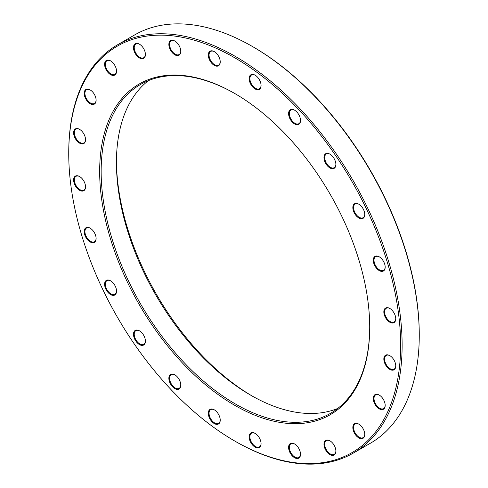 <?xml version="1.0" encoding="UTF-8"?>
<svg xmlns="http://www.w3.org/2000/svg" width="488" height="488" viewBox="0 0 488 488"><rect width="100%" height="100%" fill="white"/><g stroke="black" fill="none" stroke-linecap="round" stroke-linejoin="round"><path stroke-width="0.73" d="M68.741 153.567L68.741 152.707A235.734 136.103 60 0 1 117.565 44.792A235.734 136.103 60 0 1 235.436 56.468A235.734 136.103 60 0 1 389.436 264.203A235.734 136.103 60 0 1 353.3 453.096A235.734 136.103 60 0 1 235.429 441.42L234.685 440.993A234.679 135.493 -120 0 0 400.63 345.187A234.679 135.493 -120 0 0 234.685 57.761A234.679 135.493 -120 0 0 68.741 153.567A234.679 135.493 -120 0 0 234.685 440.993M353.3 453.096L370.435 443.208A235.734 136.103 -120 0 0 419.259 335.293A235.734 136.103 -120 0 0 252.571 46.58A235.734 136.103 -120 0 0 134.7 34.904L117.565 44.792M252.571 46.58A235.734 136.103 -120 0 0 252.564 46.58L253.315 47.007A234.679 135.493 60 0 1 419.259 334.433L419.259 335.293M337.714 408.468A189.905 109.641 60 0 1 250.704 395.189A189.905 109.641 60 0 1 250.704 395.182A189.905 109.641 60 0 1 116.425 162.602A189.905 109.641 60 0 1 148.425 80.605M235.064 93.678A189.905 109.641 -120 0 0 140.483 84.485A189.905 109.641 -120 0 0 140.483 303.768A189.905 109.641 -120 0 0 330.382 413.409A189.905 109.641 -120 0 0 369.715 326.905M390.138 322.415A193.59 111.77 -120 0 0 390.162 321.58M116.431 161.107A193.59 111.77 -120 0 0 252.003 395.927M234.685 93.458A190.96 110.251 60 0 1 234.691 93.458A190.96 110.251 60 0 1 369.715 327.332A190.96 110.251 60 0 1 234.685 405.296A190.96 110.251 60 0 1 99.662 171.416A190.96 110.251 60 0 1 234.685 93.458M379.225 256.81L379.225 256.81A8.43 4.868 60 0 1 385.185 267.131A8.43 4.868 60 0 1 379.225 270.572A8.43 4.868 60 0 1 373.265 260.25A8.43 4.868 60 0 1 379.225 256.81M358.802 204.179L358.802 204.179A8.43 4.868 60 0 1 364.762 214.5A8.43 4.868 60 0 1 358.802 217.947A8.43 4.868 60 0 1 352.842 207.62A8.43 4.868 60 0 1 358.802 204.179M329.925 154.159L329.925 154.159A8.43 4.868 60 0 1 335.884 164.486A8.43 4.868 60 0 1 329.925 167.927A8.43 4.868 60 0 1 323.965 157.6A8.43 4.868 60 0 1 329.925 154.159M294.557 110.16L294.557 110.16A8.43 4.868 60 0 1 300.517 120.487A8.43 4.868 60 0 1 294.557 123.928A8.43 4.868 60 0 1 288.597 113.6A8.43 4.868 60 0 1 294.557 110.16M255.108 75.183L255.108 75.183A8.43 4.868 60 0 1 261.068 85.504A8.43 4.868 60 0 1 255.108 88.944A8.43 4.868 60 0 1 249.148 78.623A8.43 4.868 60 0 1 255.108 75.183L255.48 75.396M214.269 51.6L214.269 51.6A8.43 4.868 60 0 1 220.228 61.927A8.43 4.868 60 0 1 214.269 65.368A8.43 4.868 60 0 1 208.309 55.04A8.43 4.868 60 0 1 214.269 51.6M174.82 41.035L174.82 41.035A8.43 4.868 60 0 1 180.78 51.356A8.43 4.868 60 0 1 174.82 54.796A8.43 4.868 60 0 1 168.86 44.475A8.43 4.868 60 0 1 174.82 41.035M139.452 44.188L139.452 44.188A8.43 4.868 60 0 1 145.412 54.516A8.43 4.868 60 0 1 139.452 57.956A8.43 4.868 60 0 1 133.492 47.635A8.43 4.868 60 0 1 139.452 44.188L139.824 44.408M110.569 60.866L110.569 60.866A8.43 4.868 60 0 1 116.528 71.187A8.43 4.868 60 0 1 110.569 74.627A8.43 4.868 60 0 1 104.609 64.306A8.43 4.868 60 0 1 110.569 60.866M90.152 89.914L90.152 89.914A8.43 4.868 60 0 1 96.112 100.241A8.43 4.868 60 0 1 90.152 103.682A8.43 4.868 60 0 1 84.192 93.354A8.43 4.868 60 0 1 90.152 89.914M79.581 129.363L79.581 129.363A8.43 4.868 60 0 1 85.54 139.69A8.43 4.868 60 0 1 79.581 143.13A8.43 4.868 60 0 1 73.621 132.803A8.43 4.868 60 0 1 79.581 129.363L79.953 129.582M79.581 176.522L79.581 176.522A8.43 4.868 60 0 1 85.54 186.849A8.43 4.868 60 0 1 79.581 190.289A8.43 4.868 60 0 1 73.621 179.962A8.43 4.868 60 0 1 79.581 176.522L79.953 176.741M90.152 228.177L90.152 228.177A8.43 4.868 60 0 1 96.112 238.504A8.43 4.868 60 0 1 90.152 241.944A8.43 4.868 60 0 1 84.192 231.617A8.43 4.868 60 0 1 90.152 228.177M110.569 280.807L110.569 280.807A8.43 4.868 60 0 1 116.528 291.129A8.43 4.868 60 0 1 110.569 294.575A8.43 4.868 60 0 1 104.609 284.248A8.43 4.868 60 0 1 110.569 280.807M139.452 330.827L139.452 330.827A8.43 4.868 60 0 1 145.412 341.149A8.43 4.868 60 0 1 139.452 344.589A8.43 4.868 60 0 1 133.492 334.268A8.43 4.868 60 0 1 139.452 330.827M174.82 374.827L174.82 374.827A8.43 4.868 60 0 1 180.78 385.148A8.43 4.868 60 0 1 174.82 388.588A8.43 4.868 60 0 1 168.86 378.267A8.43 4.868 60 0 1 174.82 374.827M214.269 409.81L214.269 409.81A8.43 4.868 60 0 1 220.228 420.131A8.43 4.868 60 0 1 214.269 423.572A8.43 4.868 60 0 1 208.309 413.251A8.43 4.868 60 0 1 214.269 409.81M255.108 433.387L255.108 433.387A8.43 4.868 60 0 1 261.068 443.708A8.43 4.868 60 0 1 255.108 447.148A8.43 4.868 60 0 1 249.148 436.827A8.43 4.868 60 0 1 255.108 433.387M294.557 443.958L294.557 443.958A8.43 4.868 60 0 1 300.517 454.279A8.43 4.868 60 0 1 294.557 457.72A8.43 4.868 60 0 1 288.597 447.398A8.43 4.868 60 0 1 294.557 443.958L294.929 444.171M329.925 440.798L329.925 440.798A8.43 4.868 60 0 1 335.884 451.119A8.43 4.868 60 0 1 329.925 454.56A8.43 4.868 60 0 1 323.965 444.239A8.43 4.868 60 0 1 329.925 440.798M358.802 424.127L358.802 424.127A8.43 4.868 60 0 1 364.762 434.448A8.43 4.868 60 0 1 358.802 437.889A8.43 4.868 60 0 1 352.842 427.567A8.43 4.868 60 0 1 358.802 424.127M379.225 395.073L379.225 395.073A8.43 4.868 60 0 1 385.185 405.394A8.43 4.868 60 0 1 379.225 408.834A8.43 4.868 60 0 1 373.265 398.513A8.43 4.868 60 0 1 379.225 395.073L379.597 395.286M389.796 355.624L389.796 355.624A8.43 4.868 60 0 1 395.756 365.945A8.43 4.868 60 0 1 389.796 369.385A8.43 4.868 60 0 1 383.836 359.064A8.43 4.868 60 0 1 389.796 355.624M389.796 308.465L389.796 308.465A8.43 4.868 60 0 1 395.756 318.786A8.43 4.868 60 0 1 389.796 322.226A8.43 4.868 60 0 1 383.836 311.905A8.43 4.868 60 0 1 389.796 308.465M389.985 308.581A7.899 4.563 -120 0 0 386.215 308.288A7.899 4.563 -120 0 0 386.215 317.413A7.899 4.563 -120 0 0 394.121 321.976A7.899 4.563 -120 0 0 395.75 318.566M389.985 355.74A7.899 4.563 -120 0 0 386.215 355.447A7.899 4.563 -120 0 0 386.215 364.573A7.899 4.563 -120 0 0 394.121 369.135A7.899 4.563 -120 0 0 395.75 365.725M379.414 256.926A7.899 4.563 -120 0 0 375.644 256.633A7.899 4.563 -120 0 0 375.644 265.759A7.899 4.563 -120 0 0 383.55 270.321A7.899 4.563 -120 0 0 385.185 266.912M358.991 204.295A7.899 4.563 -120 0 0 355.227 204.002A7.899 4.563 -120 0 0 355.227 213.128A7.899 4.563 -120 0 0 363.127 217.691A7.899 4.563 -120 0 0 364.762 214.281M330.114 154.275A7.899 4.563 -120 0 0 326.35 153.982A7.899 4.563 -120 0 0 326.35 163.108A7.899 4.563 -120 0 0 334.25 167.671A7.899 4.563 -120 0 0 335.884 164.267M294.746 110.276A7.899 4.563 -120 0 0 290.976 109.983A7.899 4.563 -120 0 0 290.976 119.109A7.899 4.563 -120 0 0 298.882 123.671A7.899 4.563 -120 0 0 300.517 120.261M255.297 75.292A7.899 4.563 -120 0 0 251.527 75.006A7.899 4.563 -120 0 0 251.527 84.131A7.899 4.563 -120 0 0 259.433 88.688A7.899 4.563 -120 0 0 261.068 85.284M214.458 51.716A7.899 4.563 -120 0 0 210.688 51.423A7.899 4.563 -120 0 0 210.688 60.549A7.899 4.563 -120 0 0 218.594 65.111A7.899 4.563 -120 0 0 220.222 61.702M379.414 395.189A7.899 4.563 -120 0 0 375.644 394.896A7.899 4.563 -120 0 0 375.644 404.021A7.899 4.563 -120 0 0 383.55 408.584A7.899 4.563 -120 0 0 385.185 405.174M358.991 424.237A7.899 4.563 -120 0 0 355.227 423.95A7.899 4.563 -120 0 0 355.227 433.07A7.899 4.563 -120 0 0 363.127 437.632A7.899 4.563 -120 0 0 364.762 434.228M330.114 440.908A7.899 4.563 -120 0 0 326.35 440.621A7.899 4.563 -120 0 0 326.35 449.747A7.899 4.563 -120 0 0 334.25 454.31A7.899 4.563 -120 0 0 335.884 450.9M294.746 444.068A7.899 4.563 -120 0 0 290.976 443.781A7.899 4.563 -120 0 0 290.976 452.907A7.899 4.563 -120 0 0 298.882 457.47A7.899 4.563 -120 0 0 300.517 454.06M255.297 433.503A7.899 4.563 -120 0 0 251.527 433.21A7.899 4.563 -120 0 0 251.527 442.335A7.899 4.563 -120 0 0 259.433 446.898A7.899 4.563 -120 0 0 261.068 443.488M214.458 409.92A7.899 4.563 -120 0 0 210.688 409.633A7.899 4.563 -120 0 0 210.688 418.759A7.899 4.563 -120 0 0 218.594 423.316A7.899 4.563 -120 0 0 220.222 419.912M175.009 374.943A7.899 4.563 -120 0 0 171.239 374.65A7.899 4.563 -120 0 0 171.239 383.775A7.899 4.563 -120 0 0 179.145 388.338A7.899 4.563 -120 0 0 180.774 384.928M139.641 330.943A7.899 4.563 -120 0 0 135.871 330.65A7.899 4.563 -120 0 0 135.871 339.776A7.899 4.563 -120 0 0 143.771 344.339A7.899 4.563 -120 0 0 145.406 340.929M110.758 280.923A7.899 4.563 -120 0 0 106.994 280.63A7.899 4.563 -120 0 0 106.994 289.756A7.899 4.563 -120 0 0 114.893 294.319A7.899 4.563 -120 0 0 116.528 290.909M90.341 228.292A7.899 4.563 -120 0 0 86.571 228A7.899 4.563 -120 0 0 86.571 237.125A7.899 4.563 -120 0 0 94.477 241.688A7.899 4.563 -120 0 0 96.106 238.278M79.77 176.638A7.899 4.563 -120 0 0 76 176.345A7.899 4.563 -120 0 0 76 185.471A7.899 4.563 -120 0 0 83.906 190.033A7.899 4.563 -120 0 0 85.54 186.623M79.77 129.479A7.899 4.563 -120 0 0 76 129.186A7.899 4.563 -120 0 0 76 138.311A7.899 4.563 -120 0 0 83.906 142.874A7.899 4.563 -120 0 0 85.54 139.464M90.341 90.03A7.899 4.563 -120 0 0 86.571 89.737A7.899 4.563 -120 0 0 86.571 98.863A7.899 4.563 -120 0 0 94.477 103.425A7.899 4.563 -120 0 0 96.106 100.016M110.758 60.976A7.899 4.563 -120 0 0 106.994 60.689A7.899 4.563 -120 0 0 106.994 69.814A7.899 4.563 -120 0 0 114.893 74.377A7.899 4.563 -120 0 0 116.528 70.967M139.641 44.304A7.899 4.563 -120 0 0 135.871 44.018A7.899 4.563 -120 0 0 135.871 53.137A7.899 4.563 -120 0 0 143.771 57.7A7.899 4.563 -120 0 0 145.406 54.296M175.009 41.145A7.899 4.563 -120 0 0 171.239 40.858A7.899 4.563 -120 0 0 171.239 49.977A7.899 4.563 -120 0 0 179.145 54.54A7.899 4.563 -120 0 0 180.774 51.136"/></g></svg>
